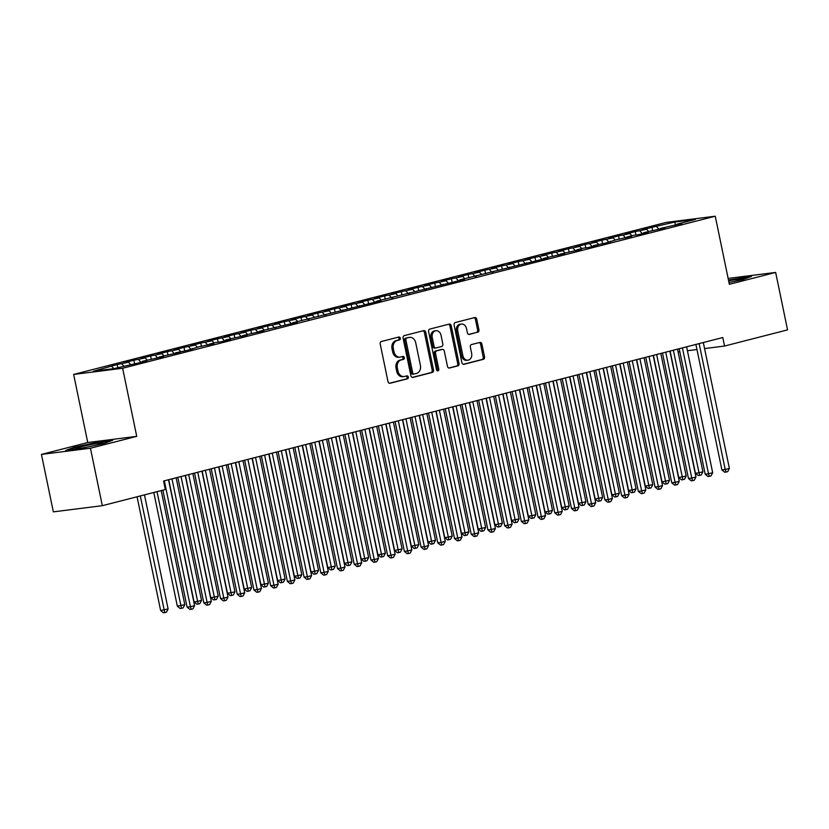 <?xml version="1.0" encoding="UTF-8"?>
<svg xmlns="http://www.w3.org/2000/svg" width="829" height="829" viewBox="0 0 829 829"><rect width="100%" height="100%" fill="white"/><g stroke="black" fill="none" stroke-linecap="round" stroke-linejoin="round"><path stroke-width="1.24" d="M400.293 338.191A1.492 1.181 82.8 0 0 398.842 337.02L381.413 341.496A2.135 1.689 82.8 0 0 380.21 344.004L387.993 381.599A2.135 1.689 82.8 0 0 390.065 383.267L407.495 378.801A1.492 1.181 82.8 0 0 406.894 375.879L404.635 376.449A6.839 5.399 82.8 0 1 404.106 376.553A6.839 5.399 82.8 0 1 398.003 371.112L397.35 367.983A6.839 5.399 82.8 0 1 401.215 359.952L403.474 359.371A1.492 1.181 82.8 0 0 402.873 356.449L400.614 357.03A6.839 5.399 82.8 0 1 400.086 357.133A6.839 5.399 82.8 0 1 393.982 351.693L393.329 348.553A6.839 5.399 82.8 0 1 397.195 340.522L399.454 339.952A1.492 1.181 82.8 0 0 400.293 338.191M400.086 357.133L398.759 357.299A6.839 5.399 82.8 0 1 392.656 351.859L392.003 348.729A6.839 5.399 82.8 0 1 395.868 340.698L398.127 340.118A1.492 1.181 82.8 0 0 398.086 337.216M389.402 383.267L406.179 378.967A1.492 1.181 82.8 0 0 406.127 376.065M404.106 376.553L402.78 376.718A6.839 5.399 82.8 0 1 396.676 371.278L396.034 368.149A6.839 5.399 82.8 0 1 399.899 360.118L402.148 359.537A1.492 1.181 82.8 0 0 402.106 356.646M477.722 332.294A2.135 1.689 82.8 0 0 478.934 329.787L476.748 319.238A2.135 1.689 82.8 0 0 474.675 317.569L455.318 322.533A2.135 1.689 82.8 0 0 454.116 325.041L461.898 362.646A2.135 1.689 82.8 0 0 463.971 364.304L483.328 359.34A2.135 1.689 82.8 0 0 484.54 356.833L481.898 344.087A2.135 1.689 82.8 0 0 479.825 342.418L471.535 344.553A2.135 1.689 82.8 0 0 470.333 347.061L471.639 353.382A5.72 4.518 82.8 0 1 467.97 360.18A5.72 4.518 82.8 0 1 462.862 355.631L457.743 330.875A5.72 4.518 82.8 0 1 461.411 324.077A5.72 4.518 82.8 0 1 466.52 328.626L467.369 332.75A2.135 1.689 82.8 0 0 469.442 334.419L476.406 332.46A2.135 1.689 82.8 0 0 477.608 329.952L475.421 319.403A2.135 1.689 82.8 0 0 474.022 317.735M722.784 337.538L163.572 481.017L165.344 489.524L102.33 505.69L90.434 448.23L136.733 436.355L122.63 368.263L715.251 216.214L729.354 284.306L775.654 272.43L787.55 329.88L724.546 346.045L722.784 337.538M425.733 332.325A2.135 1.689 82.8 0 0 423.66 330.657L404.303 335.621A2.135 1.689 82.8 0 0 403.091 338.128L410.883 375.734A2.135 1.689 82.8 0 0 412.956 377.402L432.313 372.428A2.135 1.689 82.8 0 0 433.515 369.921L425.733 332.325L424.407 332.491A2.135 1.689 82.8 0 0 423.008 330.823M429.805 329.082L449.163 324.108A2.135 1.689 82.8 0 1 451.245 325.776L459.028 363.382A2.135 1.689 82.8 0 1 457.815 365.89L449.536 368.014A2.135 1.689 82.8 0 1 447.463 366.345L444.303 351.102A2.135 1.689 82.8 0 0 442.23 349.434L436.738 350.843A2.135 1.689 82.8 0 0 435.526 353.351L438.81 369.226A1.492 1.181 82.8 0 1 436.52 369.817L428.603 331.59A2.135 1.689 82.8 0 1 429.805 329.082M122.63 368.263L73.646 374.439L666.267 222.39L715.251 216.214M117.811 367.63L117.169 364.522L93.459 371.226L113.842 368.646L136.93 363.34L146.951 360.77L142.256 361.361L163.665 356.48L158.971 357.071L180.38 352.19L175.675 352.781L187.064 350.48L199.074 346.781L213.809 343.62L209.105 344.211L215.789 342.491L220.493 341.9L230.514 339.33L225.82 339.921L247.229 335.04L242.534 335.631L263.943 330.75L259.239 331.341L297.373 322.18L292.668 322.771L380.936 300.74L376.231 301.331L464.499 279.3L459.794 279.891L548.062 257.86L543.358 258.451L564.767 253.57L560.072 254.161L581.481 249.28L576.787 249.871L583.471 248.161L588.165 247.57L598.196 244.99L593.491 245.581L604.88 243.28L616.89 239.581L631.625 236.42L626.921 237.011L633.605 235.291L638.309 234.7L648.33 232.13L643.636 232.721L665.045 227.84L660.35 228.431L681.759 223.55L677.055 224.151L676.796 224.825M117.169 364.522L128.547 362.221L130.495 364.377M134.588 363.641L133.883 360.242L123.853 362.812L128.547 362.221M133.883 360.242L145.262 357.931L147.21 360.087M151.292 359.351L150.588 355.952L140.567 358.522L145.262 357.931M150.588 355.952L161.976 353.641L163.924 355.807M168.007 355.061L167.303 351.662L157.282 354.232L161.976 353.641M167.303 351.662L178.691 349.351L180.629 351.517M184.722 350.771L184.017 347.372L173.986 349.952L178.691 349.351M184.017 347.372L195.406 345.071L197.343 347.227M201.437 346.481L200.732 343.082L190.701 345.662L195.406 345.071M200.732 343.082L212.11 340.781L214.058 342.937M218.151 342.201L217.447 338.802L207.416 341.372L212.11 340.781M217.447 338.802L228.825 336.491L230.773 338.647M234.856 337.911L234.151 334.512L224.131 337.082L228.825 336.491M234.151 334.512L245.539 332.201L247.488 334.367M251.57 333.621L250.866 330.222L240.845 332.792L245.539 332.201M250.866 330.222L262.254 327.911L264.192 330.077M268.285 329.331L267.58 325.932L257.55 328.512L262.254 327.911M267.58 325.932L278.969 323.631L280.907 325.787M285 325.041L284.295 321.642L274.264 324.222L278.969 323.631M284.295 321.642L295.673 319.341L297.621 321.497M301.715 320.761L301.01 317.362L290.979 319.932L295.673 319.341M301.01 317.362L312.388 315.051L314.336 317.206M318.419 316.471L317.714 313.072L307.694 315.642L312.388 315.051M317.714 313.072L329.103 310.761L331.051 312.927M335.134 312.181L334.429 308.782L324.408 311.352L329.103 310.761M334.429 308.782L345.817 306.471L347.755 308.637M351.848 307.891L351.144 304.492L341.113 307.072L345.817 306.471M351.144 304.492L362.532 302.191L364.47 304.347M368.563 303.601L367.858 300.212L357.827 302.782L362.532 302.191M367.858 300.212L379.236 297.901L381.185 300.057M385.278 299.321L384.573 295.922L374.542 298.492L379.236 297.901M384.573 295.922L395.951 293.611L397.899 295.766M401.982 295.031L401.277 291.632L391.257 294.202L395.951 293.611M401.277 291.632L412.666 289.321L414.614 291.487M418.697 290.741L417.992 287.342L407.972 289.912L412.666 289.321M417.992 287.342L429.381 285.031L431.318 287.197M435.412 286.451L434.707 283.052L424.676 285.632L429.381 285.031M434.707 283.052L446.095 280.751L448.033 282.907M452.126 282.161L451.422 278.772L441.391 281.342L446.095 280.751M451.422 278.772L462.8 276.461L464.748 278.617M468.831 277.881L468.136 274.482L458.105 277.052L462.8 276.461M468.136 274.482L479.514 272.171L481.462 274.326M485.545 273.591L484.841 270.192L474.82 272.762L479.514 272.171M484.841 270.192L496.229 267.881L498.177 270.047M502.26 269.301L501.555 265.902L491.524 268.472L496.229 267.881M501.555 265.902L512.944 263.591L514.882 265.757M518.975 265.011L518.27 261.612L508.239 264.192L512.944 263.591M518.27 261.612L529.658 259.311L531.596 261.467M535.689 260.72L534.985 257.332L524.954 259.902L529.658 259.311M534.985 257.332L546.363 255.021L548.311 257.177M552.394 256.441L551.699 253.042L541.669 255.612L546.363 255.021M551.699 253.042L563.078 250.731L565.026 252.886M569.108 252.151L568.404 248.752L558.383 251.322L563.078 250.731M568.404 248.752L579.792 246.441L581.74 248.607M585.823 247.861L585.119 244.462L575.088 247.032L579.792 246.441M585.119 244.462L596.507 242.151L598.445 244.317M602.538 243.571L601.833 240.172L591.802 242.752L596.507 242.151M601.833 240.172L613.222 237.871L615.159 240.027M619.253 239.28L618.548 235.892L608.517 238.462L613.222 237.871M618.548 235.892L629.926 233.581L631.874 235.737M635.957 235.001L635.263 231.602L625.232 234.172L629.926 233.581M635.263 231.602L646.641 229.291L648.589 231.446M652.672 230.711L651.967 227.312L641.947 229.882L646.641 229.291M651.967 227.312L675.055 222.006L695.438 219.426L677.055 224.151M660.35 228.431L660.081 229.115M656.672 226.721L659.065 229.374M675.055 222.006L675.179 225.239M643.636 232.721L643.377 233.405M639.957 231.011L642.351 233.664M626.921 237.011L626.662 237.695M623.242 235.291L625.636 237.954M610.206 241.301L609.947 241.975M606.527 239.581L608.921 242.244M593.491 245.581L593.232 246.265M589.823 243.871L592.217 246.524M576.787 249.871L576.518 250.555M573.108 248.161L575.502 250.814M560.072 254.161L559.813 254.845M556.394 252.451L558.787 255.104M543.358 258.451L543.099 259.135M539.679 256.731L542.073 259.394M526.643 262.741L526.384 263.415M522.975 261.021L525.358 263.684M509.928 267.021L509.669 267.705M506.26 265.311L508.654 267.964M493.224 271.311L492.954 271.995M489.545 269.601L491.939 272.254M476.509 275.601L476.25 276.285M472.831 273.891L475.224 276.544M459.794 279.891L459.535 280.575M456.116 278.171L458.51 280.834M443.08 284.181L442.821 284.855M439.411 282.461L441.795 285.124M426.365 288.461L426.106 289.145M422.697 286.751L425.09 289.404M409.661 292.751L409.391 293.435M405.982 291.041L408.376 293.694M392.946 297.041L392.687 297.725M389.267 295.321L391.661 297.984M376.231 301.331L375.972 302.005M372.553 299.611L374.946 302.274M359.517 305.621L359.258 306.295M355.848 303.901L358.232 306.564M342.802 309.901L342.543 310.585M339.134 308.191L341.527 310.844M326.098 314.191L325.828 314.875M322.419 312.481L324.813 315.134M309.383 318.481L309.124 319.165M305.704 316.761L308.098 319.424M292.668 322.771L292.409 323.445M288.989 321.051L291.383 323.714M275.953 327.061L275.694 327.735M272.285 325.341L274.668 328.004M259.239 331.341L258.98 332.025M255.57 329.631L257.964 332.284M242.534 335.631L242.265 336.315M238.856 333.921L241.249 336.574M225.82 339.921L225.561 340.605M222.141 338.201L224.535 340.864M209.105 344.211L208.846 344.885M205.426 342.491L207.82 345.154M192.39 348.501L192.131 349.175M188.722 346.781L191.105 349.444M175.675 352.781L175.416 353.465M172.007 351.071L174.401 353.724M158.971 357.071L158.702 357.755M155.292 355.361L157.686 358.014M142.256 361.361L141.997 362.045M138.578 359.641L140.971 362.304M121.863 363.931L123.811 366.097M678.091 351.911L679.821 351.693M687.417 350.729L696.971 349.527M704.567 348.574L724.546 346.045M775.654 272.43L728.142 278.42M136.733 436.355L87.739 442.541L41.45 454.416L90.434 448.23M41.45 454.416L53.346 511.866L102.33 505.69M87.739 442.541L73.646 374.439M111.842 366.511L113.78 368.656M97.926 442.158L74.423 447.225L65.667 450.437L80.423 448.572L103.926 443.505L112.671 440.292L98.029 442.645M729.002 282.565L742.68 279.622L751.437 276.409L728.473 280.036M412.282 377.402L430.987 372.604A2.135 1.689 82.8 0 0 432.189 370.086L424.407 332.491M406.707 338.087A1.492 1.181 82.8 0 0 405.868 339.838L412.697 372.843A1.492 1.181 82.8 0 0 414.148 374.014L416.531 373.402A6.839 5.399 82.8 0 0 420.396 365.371L415.723 342.812A6.839 5.399 82.8 0 0 409.619 337.372A6.839 5.399 82.8 0 0 409.091 337.476L405.391 338.253A1.492 1.181 82.8 0 0 404.542 340.004L405.868 339.838M413.92 374.045L412.832 374.18A1.492 1.181 82.8 0 1 411.381 373.009L404.542 340.004M409.619 337.372L408.293 337.538A6.839 5.399 82.8 0 0 407.764 337.641L409.091 337.476M405.391 338.253L407.764 337.641M448.862 368.014L456.499 366.055A2.135 1.689 82.8 0 0 457.701 363.548L449.919 325.942A2.135 1.689 82.8 0 0 448.51 324.284M441.235 349.558A2.135 1.689 82.8 0 0 440.904 349.6L435.412 351.009A2.135 1.689 82.8 0 0 434.199 353.517L437.494 369.392L438.81 369.226M437.163 370.822A1.492 1.181 82.8 0 0 437.494 369.392M441.028 335.279A5.72 4.518 82.8 0 0 435.919 330.73A5.72 4.518 82.8 0 0 432.251 337.527L434.054 346.242A2.135 1.689 82.8 0 0 436.127 347.911L441.629 346.501A2.135 1.689 82.8 0 0 442.831 343.994L441.028 335.279M435.919 330.73L434.603 330.895A5.72 4.518 82.8 0 0 430.925 337.693L432.251 337.527M435.795 347.952L434.81 348.087A2.135 1.689 82.8 0 1 432.728 346.418L430.925 337.693M468.768 334.419L476.406 332.46M461.411 324.077L460.085 324.243A5.72 4.518 82.8 0 0 456.416 331.04L457.743 330.875M467.97 360.18L466.644 360.346A5.72 4.518 82.8 0 1 461.535 355.796L456.416 331.04M463.297 364.304L482.001 359.506A2.135 1.689 82.8 0 0 483.214 356.998L480.571 344.263A2.135 1.689 82.8 0 0 479.172 342.595M74.527 447.753L74.423 447.225M137.075 496.778L160.619 610.465L168.111 608.983L144.474 494.882M140.298 495.949L164.764 612.621L163.437 612.786L160.619 610.465M168.111 608.983L166.432 612.196L164.764 612.621M162.878 490.157L187.095 607.129L190.411 606.714L164.339 480.82M194.587 605.636L192.908 608.849L191.24 609.284L190.411 606.714L194.587 605.636L168.515 479.742M191.24 609.284L189.914 609.45L187.095 607.129M153.79 492.488L177.333 606.186L184.815 604.693L161.189 490.592M157.013 491.659L181.478 608.331L180.152 608.507L177.333 606.186M184.815 604.693L183.147 607.906L181.478 608.331M168.733 479.69L194.048 601.895L197.354 601.481L201.53 600.403L176.142 477.794M171.966 478.861L198.183 604.051L196.867 604.217L194.048 601.895M201.53 600.403L199.862 603.616L198.183 604.051M177.82 477.359L203.81 602.838L207.115 602.424L181.043 476.53M211.302 601.357L209.623 604.569L207.955 604.994L207.115 602.424L211.302 601.357L185.23 475.463M207.955 604.994L206.628 605.16L203.81 602.838M194.535 473.069L220.524 598.559L223.83 598.134L197.758 472.24M228.006 597.067L226.338 600.279L224.669 600.704L223.83 598.134L228.006 597.067L201.934 471.173M224.669 600.704L223.343 600.87L220.524 598.559M93.646 445.722A14.155 0.86 -11.7 0 0 103.055 443.028A14.155 0.86 -11.7 0 0 94.361 443.919A14.155 0.86 -11.7 0 0 75.501 448.738A14.155 0.86 -11.7 0 0 84.154 447.66A14.155 0.86 -11.7 0 0 88.858 446.758M68.03 450.137L74.962 447.598L97.739 442.686L110.589 441.059M732.401 281.829A14.155 0.86 -11.7 0 0 741.82 279.135A14.155 0.86 -11.7 0 0 733.126 280.036A14.155 0.86 -11.7 0 0 728.65 280.896M728.567 280.503L749.343 277.176M185.447 475.4L210.753 597.605L214.069 597.191L218.245 596.113L192.856 473.504M188.67 474.571L214.898 599.761L213.581 599.927L210.753 597.605M218.245 596.113L216.576 599.326L214.898 599.761M202.162 471.11L227.467 593.315L234.959 591.833L209.561 469.214M205.385 470.281L231.612 595.471L230.286 595.636L227.467 593.315M234.959 591.833L233.281 595.046L231.612 595.471M211.25 468.779L237.239 594.269L240.545 593.844L214.473 467.95M244.721 592.776L243.052 595.989L241.374 596.414L240.545 593.844L244.721 592.776L218.649 466.882M241.374 596.414L240.058 596.59L237.239 594.269M227.965 464.489L253.943 589.979L257.259 589.564L231.187 463.67M261.436 588.486L259.767 591.699L258.088 592.134L257.259 589.564L261.436 588.486L235.363 462.592M258.088 592.134L256.762 592.3L253.943 589.979M218.877 466.82L244.182 589.025L251.674 587.543L226.276 464.924M222.099 466.002L248.327 591.181L247.001 591.346L244.182 589.025M251.674 587.543L249.995 590.756L248.327 591.181M244.669 460.209L270.658 585.688L273.974 585.274L247.902 459.38M278.15 584.196L276.471 587.409L274.803 587.844L273.974 585.274L278.15 584.196L252.078 458.302M274.803 587.844L273.477 588.01L270.658 585.688M235.591 462.541L260.897 584.746L268.378 583.253L242.99 460.634M238.814 461.712L265.042 586.891L263.715 587.067L260.897 584.746M268.378 583.253L266.71 586.466L265.042 586.891M261.384 455.919L287.373 581.398L290.678 580.984L264.606 455.09M294.865 579.917L293.186 583.129L291.518 583.554L290.678 580.984L294.865 579.917L268.793 454.023M291.518 583.554L290.191 583.72L287.373 581.398M252.296 458.25L277.611 580.455L280.917 580.041L285.093 578.963L259.705 456.354M255.529 457.421L281.746 582.611L280.43 582.777L277.611 580.455M285.093 578.963L283.425 582.176L281.746 582.611M278.098 451.629L304.088 577.119L307.393 576.694L281.321 450.8M311.569 575.627L309.901 578.839L308.233 579.264L307.393 576.694L311.569 575.627L285.497 449.732M308.233 579.264L306.906 579.43L304.088 577.119M269.01 453.96L294.316 576.165L297.632 575.751L301.808 574.673L276.42 452.064M272.233 453.131L298.461 578.321L297.134 578.487L294.316 576.165M301.808 574.673L300.139 577.886L298.461 578.321M294.813 447.339L320.802 572.829L324.108 572.404L298.036 446.51M328.284 571.336L326.616 574.549L324.937 574.974L324.108 572.404L328.284 571.336L302.212 445.442M324.937 574.974L323.621 575.15L320.802 572.829M285.725 449.67L311.03 571.875L318.523 570.393L293.124 447.774M288.948 448.841L315.175 574.031L313.849 574.196L311.03 571.875M318.523 570.393L316.844 573.606L315.175 574.031M311.528 443.049L337.507 568.539L340.823 568.124L314.751 442.23M344.999 567.046L343.33 570.259L341.652 570.694L340.823 568.124L344.999 567.046L318.927 441.152M341.652 570.694L340.325 570.86L337.507 568.539M302.44 445.38L327.745 567.585L335.237 566.103L309.839 443.484M305.663 444.562L331.89 569.741L330.564 569.906L327.745 567.585M335.237 566.103L333.559 569.316L331.89 569.741M328.232 438.769L354.221 564.248L357.537 563.834L331.465 437.94M361.713 562.756L360.035 565.969L358.366 566.404L357.537 563.834L361.713 562.756L335.641 436.862M358.366 566.404L357.04 566.57L354.221 564.248M319.155 441.101L344.46 563.305L351.942 561.813L326.553 439.194M322.377 440.272L348.605 565.451L347.278 565.627L344.46 563.305M351.942 561.813L350.273 565.026L348.605 565.451M344.947 434.479L370.936 559.958L374.242 559.544L348.17 433.65M378.428 558.477L376.749 561.689L375.081 562.114L374.242 559.544L378.428 558.477L352.356 432.583M375.081 562.114L373.755 562.28L370.936 559.958M335.859 436.81L361.175 559.015L364.48 558.601L368.656 557.523L343.268 434.914M339.092 435.981L365.309 561.171L363.993 561.337L361.175 559.015M368.656 557.523L366.988 560.736L365.309 561.171M361.662 430.189L387.651 555.679L390.956 555.254L364.884 429.36M395.132 554.186L393.464 557.399L391.796 557.824L390.956 555.254L395.132 554.186L369.06 428.292M391.796 557.824L390.469 557.99L387.651 555.679M352.574 432.52L377.879 554.725L381.195 554.311L385.371 553.233L359.983 430.624M355.796 431.691L382.024 556.881L380.698 557.047L377.879 554.725M385.371 553.233L383.703 556.446L382.024 556.881M378.376 425.899L404.365 551.389L407.671 550.964L381.599 425.07M411.847 549.896L410.179 553.109L408.5 553.534L407.671 550.964L411.847 549.896L385.775 424.002M408.5 553.534L407.184 553.71L404.365 551.389M369.288 428.23L394.594 550.435L402.086 548.953L376.687 426.334M372.511 427.401L398.739 552.591L397.412 552.756L394.594 550.435M402.086 548.953L400.407 552.166L398.739 552.591M395.091 421.609L421.07 547.099L424.386 546.684L398.314 420.79M428.562 545.606L426.883 548.819L425.215 549.254L424.386 546.684L428.562 545.606L402.49 419.712M425.215 549.254L423.888 549.42L421.07 547.099M386.003 423.94L411.308 546.156L418.8 544.663L393.402 422.044M389.226 423.122L415.453 548.301L414.127 548.466L411.308 546.156M418.8 544.663L417.122 547.876L415.453 548.301M411.795 417.329L437.785 542.808L441.101 542.394L415.028 416.5M445.277 541.316L443.598 544.529L441.93 544.964L441.101 542.394L445.277 541.316L419.205 415.422M441.93 544.964L440.603 545.13L437.785 542.808M402.718 419.661L428.023 541.865L435.505 540.373L410.117 417.754M405.941 418.832L432.168 544.011L430.842 544.187L428.023 541.865M435.505 540.373L433.836 543.586L432.168 544.011M428.51 413.039L454.499 538.518L457.805 538.104L431.733 412.21M461.991 537.037L460.313 540.249L458.644 540.674L457.805 538.104L461.991 537.037L435.919 411.143M458.644 540.674L457.318 540.84L454.499 538.518M419.422 415.37L444.738 537.575L448.043 537.161L452.219 536.083L426.831 413.474M422.655 414.541L448.872 539.731L447.556 539.897L444.738 537.575M452.219 536.083L450.551 539.296L448.872 539.731M445.225 408.749L471.214 534.239L474.52 533.814L448.448 407.92M478.696 532.746L477.027 535.959L475.359 536.384L474.52 533.814L478.696 532.746L452.624 406.852M475.359 536.384L474.033 536.55L471.214 534.239M436.137 411.08L461.442 533.285L464.758 532.871L468.934 531.793L443.546 409.184M439.36 410.251L465.587 535.441L464.261 535.607L461.442 533.285M468.934 531.793L467.266 535.006L465.587 535.441M461.94 404.459L487.929 529.949L491.234 529.524L465.162 403.63M495.41 528.456L493.742 531.669L492.063 532.094L491.234 529.524L495.41 528.456L469.338 402.562M492.063 532.094L490.747 532.27L487.929 529.949M452.852 406.79L478.157 528.995L485.649 527.513L460.25 404.894M456.074 405.961L482.302 531.151L480.975 531.316L478.157 528.995M485.649 527.513L483.97 530.726L482.302 531.151M478.654 400.169L504.633 525.659L507.949 525.244L481.877 399.35M512.125 524.166L510.446 527.379L508.778 527.814L507.949 525.244L512.125 524.166L486.053 398.272M508.778 527.814L507.452 527.98L504.633 525.659M469.566 402.5L494.872 524.716L502.364 523.223L476.965 400.604M472.789 401.682L499.017 526.861L497.69 527.026L494.872 524.716M502.364 523.223L500.685 526.436L499.017 526.861M495.359 395.889L521.348 521.368L524.664 520.954L498.592 395.06M528.84 519.876L527.161 523.089L525.493 523.524L524.664 520.954L528.84 519.876L502.768 393.982M525.493 523.524L524.166 523.69L521.348 521.368M486.281 398.221L511.586 520.425L519.068 518.933L493.68 396.314M489.504 397.392L515.731 522.571L514.405 522.747L511.586 520.425M519.068 518.933L517.4 522.146L515.731 522.571M512.073 391.599L538.062 517.078L541.368 516.664L515.296 390.77M545.555 515.597L543.876 518.809L542.207 519.234L541.368 516.664L545.555 515.597L519.482 389.703M542.207 519.234L540.881 519.4L538.062 517.078M502.985 393.93L528.301 516.135L531.607 515.721L535.783 514.643L510.395 392.034M506.218 393.101L532.436 518.291L531.12 518.457L528.301 516.135M535.783 514.643L534.114 517.856L532.436 518.291M528.788 387.309L554.777 512.799L558.083 512.374L532.011 386.48M562.259 511.306L560.591 514.519L558.922 514.944L558.083 512.374L562.259 511.306L536.187 385.412M558.922 514.944L557.596 515.11L554.777 512.799M519.7 389.64L545.005 511.845L548.321 511.431L552.497 510.353L527.109 387.744M522.923 388.811L549.15 514.001L547.824 514.167L545.005 511.845M552.497 510.353L550.819 513.565L549.15 514.001M536.415 385.35L561.72 507.555L569.212 506.073L543.814 383.454M539.638 384.521L565.865 509.711L564.539 509.876L561.72 507.555M569.212 506.073L567.533 509.286L565.865 509.711M553.13 381.06L578.435 503.276L585.927 501.783L560.528 379.164M556.352 380.242L582.58 505.421L581.253 505.586L578.435 503.276M585.927 501.783L584.248 504.996L582.58 505.421M569.844 376.78L595.149 498.985L602.631 497.493L577.243 374.874M573.067 375.951L599.294 501.13L597.968 501.307L595.149 498.985M602.631 497.493L600.963 500.706L599.294 501.13M586.549 372.49L611.864 494.695L615.17 494.281L619.346 493.203L593.958 370.594M589.782 371.661L615.999 496.851L614.683 497.017L611.864 494.695M619.346 493.203L617.678 496.416L615.999 496.851M603.263 368.2L628.569 490.405L631.885 489.991L636.061 488.913L610.672 366.304M606.486 367.371L632.714 492.561L631.387 492.727L628.569 490.405M636.061 488.913L634.382 492.125L632.714 492.561M619.978 363.91L645.283 486.115L652.775 484.633L627.377 362.014M623.201 363.081L649.428 488.271L648.102 488.436L645.283 486.115M652.775 484.633L651.097 487.846L649.428 488.271M545.503 383.019L571.492 508.509L574.798 508.084L548.725 382.19M578.974 507.016L577.305 510.229L575.627 510.654L574.798 508.084L578.974 507.016L552.902 381.122M575.627 510.654L574.31 510.83L571.492 508.509M562.217 378.739L588.196 504.219L591.512 503.804L565.44 377.91M595.688 502.726L594.01 505.939L592.341 506.374L591.512 503.804L595.688 502.726L569.616 376.832M592.341 506.374L591.015 506.54L588.196 504.219M578.922 374.449L604.911 499.928L608.227 499.514L582.155 373.62M612.403 498.436L610.724 501.649L609.056 502.084L608.227 499.514L612.403 498.436L586.331 372.542M609.056 502.084L607.73 502.25L604.911 499.928M595.636 370.159L621.626 495.638L624.931 495.224L598.859 369.33M629.118 494.157L627.439 497.369L625.771 497.794L624.931 495.224L629.118 494.157L603.046 368.263M625.771 497.794L624.444 497.96L621.626 495.638M612.351 365.869L638.34 491.359L641.646 490.934L615.574 365.04M645.822 489.866L644.154 493.079L642.485 493.504L641.646 490.934L645.822 489.866L619.75 363.972M642.485 493.504L641.159 493.669L638.34 491.359M629.066 361.579L655.055 487.069L658.361 486.644L632.289 360.75M662.537 485.576L660.868 488.789L659.19 489.214L658.361 486.644L662.537 485.576L636.465 359.682M659.19 489.214L657.874 489.39L655.055 487.069M645.781 357.299L671.759 482.779L675.075 482.364L649.003 356.47M679.252 481.286L677.573 484.499L675.904 484.934L675.075 482.364L679.252 481.286L653.179 355.392M675.904 484.934L674.578 485.1L671.759 482.779M636.693 359.62L661.998 481.836L669.49 480.343L644.092 357.724M639.915 358.802L666.143 483.981L664.817 484.146L661.998 481.836M669.49 480.343L667.811 483.556L666.143 483.981M662.485 353.009L688.474 478.488L691.79 478.074L665.718 352.18M695.966 476.996L694.287 480.219L692.619 480.644L691.79 478.074L695.966 476.996L669.894 351.102M692.619 480.644L691.293 480.81L688.474 478.488M653.407 355.34L678.713 477.545L686.194 476.053L660.806 353.434M656.63 354.511L682.858 479.69L681.531 479.867L678.713 477.545M686.194 476.053L684.526 479.266L682.858 479.69M679.2 348.719L705.189 474.198L708.494 473.784L682.422 347.89M712.681 472.717L711.002 475.929L709.334 476.354L708.494 473.784L712.681 472.717L686.609 346.823M709.334 476.354L708.007 476.52L705.189 474.198M670.112 351.05L695.427 473.255L698.733 472.841L702.909 471.763L677.521 349.154M673.345 350.221L699.562 475.411L698.246 475.577L695.427 473.255M702.909 471.763L701.241 474.976L699.562 475.411M695.914 344.429L721.904 469.919L725.209 469.494L699.137 343.6M729.385 468.426L727.717 471.639L726.049 472.064L725.209 469.494L729.385 468.426L703.313 342.532M726.049 472.064L724.722 472.229L721.904 469.919M395.868 340.698L397.195 340.522M392.003 348.729L393.329 348.553M392.656 351.859L393.982 351.693M402.148 359.537L403.474 359.371M399.899 360.118L401.215 359.952M396.034 368.149L397.35 367.983M396.676 371.278L398.003 371.112M406.179 378.967L407.495 378.801M398.127 340.118L399.454 339.952M432.189 370.086L433.515 369.921M430.987 372.604L432.313 372.428M411.381 373.009L412.697 372.843M449.919 325.942L451.245 325.776M457.701 363.548L459.028 363.382M456.499 366.055L457.815 365.89M440.904 349.6L442.23 349.434M435.412 351.009L436.738 350.843M434.199 353.517L435.526 353.351M432.728 346.418L434.054 346.242M461.535 355.796L462.862 355.631M480.571 344.263L481.898 344.087M483.214 356.998L484.54 356.833M482.001 359.506L483.328 359.34M475.421 319.403L476.748 319.238M477.608 329.952L478.934 329.787M412.707 374.2L414.034 374.034M441.069 349.569L442.396 349.403M434.645 348.118L435.961 347.942"/></g></svg>
